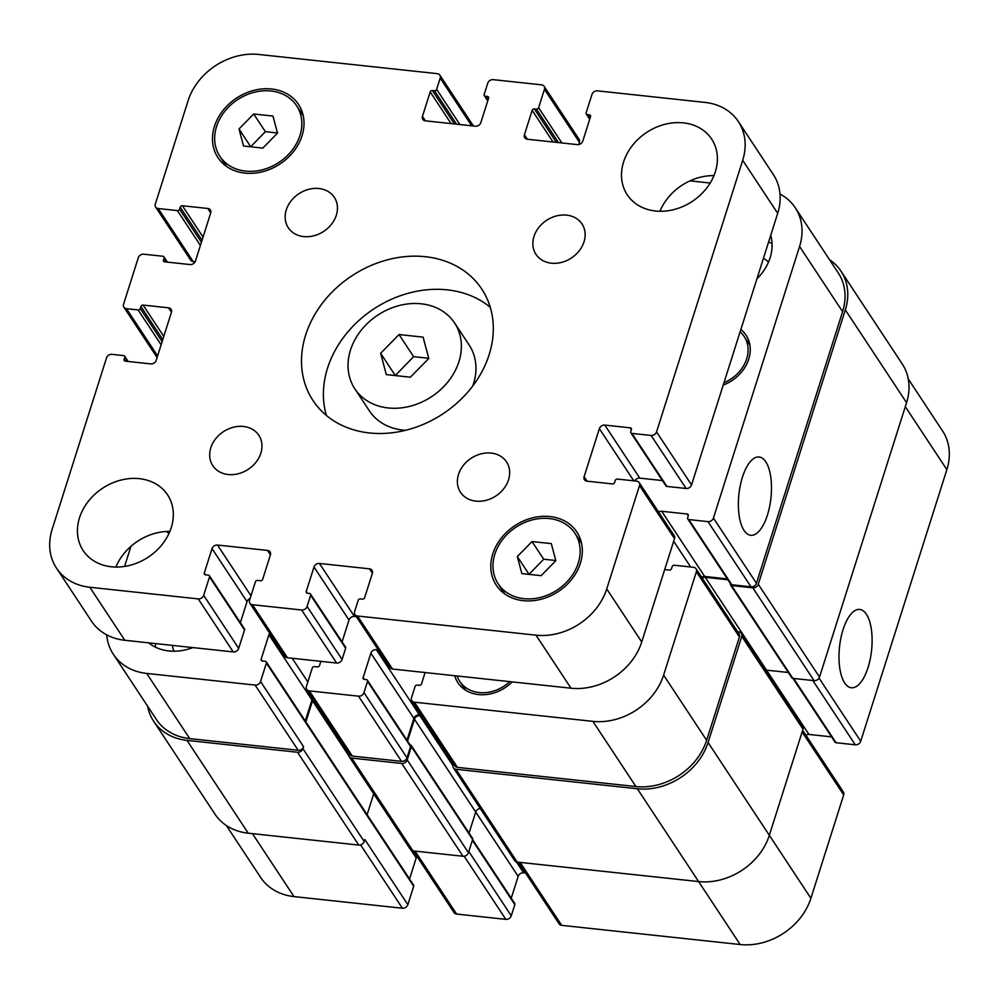 <?xml version="1.0" encoding="UTF-8"?>
<svg xmlns="http://www.w3.org/2000/svg" width="999" height="999" viewBox="0 0 999 999"><rect width="100%" height="100%" fill="white"/><g stroke="black" fill="none" stroke-linecap="round" stroke-linejoin="round"><path stroke-width="1.5" d="M423.101 337.138L428.783 358.466L410.389 377.197L386.313 374.613L380.631 353.284L399.026 334.553L423.101 337.138M428.733 358.279L413.611 356.655L395.267 375.574M399.026 334.553L413.611 356.655M380.631 353.284L395.217 375.387M458.916 361.7A59.753 48.851 146.6 0 1 410.339 406.181A59.753 48.851 146.6 0 1 354.832 388.798A59.753 48.851 146.6 0 1 377.797 315.11A59.753 48.851 146.6 0 1 454.582 322.964A59.753 48.851 146.6 0 1 458.916 361.7M454.582 322.964L469.168 345.055A59.753 48.851 146.6 0 1 473.501 383.791A59.753 48.851 146.6 0 1 472.752 386.001M405.656 430.282A59.753 48.851 146.6 0 1 369.418 410.889L354.832 388.798M490.284 307.33A101.124 82.667 -33.4 0 0 373.751 308.978A101.124 82.667 -33.4 0 0 326.423 415.472M489.148 354.682A101.124 82.667 146.6 0 1 406.943 429.957A101.124 82.667 146.6 0 1 313.012 400.537A101.124 82.667 146.6 0 1 351.873 275.836A101.124 82.667 146.6 0 1 481.818 289.123A101.124 82.667 146.6 0 1 489.148 354.682M260.851 453.184A27.585 22.552 146.6 0 1 238.424 473.713A27.585 22.552 146.6 0 1 212.812 465.696A27.585 22.552 146.6 0 1 223.401 431.68A27.585 22.552 146.6 0 1 258.841 435.302A27.585 22.552 146.6 0 1 260.851 453.184M508.541 479.795A27.585 22.552 146.6 0 1 486.113 500.324A27.585 22.552 146.6 0 1 460.502 492.295A27.585 22.552 146.6 0 1 471.103 458.291A27.585 22.552 146.6 0 1 506.543 461.913A27.585 22.552 146.6 0 1 508.541 479.795M584.015 241.845A27.585 22.552 146.6 0 1 561.6 262.375A27.585 22.552 146.6 0 1 535.988 254.345A27.585 22.552 146.6 0 1 546.578 220.342A27.585 22.552 146.6 0 1 582.017 223.963A27.585 22.552 146.6 0 1 584.015 241.845M336.326 215.235A27.585 22.552 146.6 0 1 313.911 235.764A27.585 22.552 146.6 0 1 288.286 227.747A27.585 22.552 146.6 0 1 298.888 193.731A27.585 22.552 146.6 0 1 334.328 197.352A27.585 22.552 146.6 0 1 336.326 215.235M171.254 527.647A50.562 41.334 146.6 0 1 130.145 565.284A50.562 41.334 146.6 0 1 83.179 550.574A50.562 41.334 146.6 0 1 102.61 488.224A50.562 41.334 146.6 0 1 167.582 494.867A50.562 41.334 146.6 0 1 171.254 527.647M169.88 531.418A50.562 41.334 -33.4 0 0 115.884 567.057M715.321 171.865A50.562 41.334 146.6 0 1 674.213 209.503A50.562 41.334 146.6 0 1 627.247 194.793A50.562 41.334 146.6 0 1 646.678 132.43A50.562 41.334 146.6 0 1 711.65 139.086A50.562 41.334 146.6 0 1 715.321 171.865M713.948 175.624A50.562 41.334 -33.4 0 0 659.952 211.264M272.964 116.059L277.51 133.117L262.799 148.102L243.544 146.029L238.998 128.971L253.709 113.986L272.964 116.059M277.472 132.967L265.372 131.668L250.699 146.803M253.709 113.986L265.372 131.668M238.998 128.971L250.662 146.653M551.286 543.618L555.831 560.676L541.121 575.674L521.865 573.601L517.32 556.543L532.03 541.558L551.286 543.618M555.794 560.526L543.693 559.228L529.02 574.363M532.03 541.558L543.693 559.228M517.32 556.543L528.983 574.213M299.95 135.527A45.966 37.575 -33.4 0 0 296.616 105.719A45.966 37.575 -33.4 0 0 237.55 99.688A45.966 37.575 -33.4 0 0 219.892 156.368A45.966 37.575 -33.4 0 0 262.587 169.743A45.966 37.575 -33.4 0 0 299.95 135.527M302.035 135.752A48.264 39.461 146.6 0 1 262.799 171.678A48.264 39.461 146.6 0 1 217.969 157.63A48.264 39.461 146.6 0 1 236.513 98.114A48.264 39.461 146.6 0 1 298.539 104.458A48.264 39.461 146.6 0 1 302.035 135.752M578.271 563.086A45.966 37.575 -33.4 0 0 574.937 533.291A45.966 37.575 -33.4 0 0 515.871 527.247A45.966 37.575 -33.4 0 0 498.214 583.928A45.966 37.575 -33.4 0 0 540.909 597.302A45.966 37.575 -33.4 0 0 578.271 563.086M580.357 563.311A48.264 39.461 146.6 0 1 541.121 599.238A48.264 39.461 146.6 0 1 496.291 585.202A48.264 39.461 146.6 0 1 514.835 525.686A48.264 39.461 146.6 0 1 576.86 532.017A48.264 39.461 146.6 0 1 580.357 563.311M742.694 160.302L656.543 431.905A4.595 3.759 146.6 0 1 651.098 435.464L631.917 433.404A1.836 1.498 146.6 0 1 630.756 431.618L631.393 429.607A1.836 1.498 -33.4 0 0 630.232 427.834L604.795 425.099A4.595 3.759 -33.4 0 0 599.363 428.658L584.115 476.723A4.595 3.759 -33.4 0 0 584.44 479.707A4.595 3.759 -33.4 0 0 587.012 481.181L612.449 483.916A1.836 1.498 -33.4 0 0 614.622 482.492L615.259 480.482A1.836 1.498 146.6 0 1 617.432 479.07L636.613 481.131A4.595 3.759 146.6 0 1 639.185 482.604A4.595 3.759 146.6 0 1 639.51 485.576L606.73 588.935A59.753 48.851 146.6 0 1 536.001 635.177L357.53 616.008A4.595 3.759 146.6 0 1 354.957 614.535A4.595 3.759 146.6 0 1 354.633 611.55L358.191 600.337A1.836 1.498 146.6 0 1 360.364 598.913L362.45 599.138A1.836 1.498 -33.4 0 0 364.623 597.714L372.377 573.276A4.595 3.759 -33.4 0 0 372.04 570.304A4.595 3.759 -33.4 0 0 369.48 568.831L319.443 563.448A4.595 3.759 -33.4 0 0 313.998 567.007L306.243 591.445A1.836 1.498 -33.4 0 0 307.405 593.231L309.49 593.456A1.836 1.498 146.6 0 1 310.652 595.229L307.093 606.455A4.595 3.759 146.6 0 1 301.648 610.002L252.447 604.72A4.595 3.759 146.6 0 1 249.887 603.246A4.595 3.759 146.6 0 1 249.55 600.262L255.394 581.843A1.836 1.498 146.6 0 1 257.567 580.419L260.489 580.731A1.836 1.498 -33.4 0 0 262.662 579.308L270.417 554.87A4.595 3.759 -33.4 0 0 270.08 551.898A4.595 3.759 -33.4 0 0 267.52 550.424L217.482 545.042A4.595 3.759 -33.4 0 0 212.038 548.601L204.283 573.039A1.836 1.498 -33.4 0 0 205.444 574.812L208.366 575.137A1.836 1.498 146.6 0 1 209.528 576.91L203.684 595.342A4.595 3.759 146.6 0 1 198.239 598.901L89.823 587.25A59.753 48.851 146.6 0 1 56.468 568.094A59.753 48.851 146.6 0 1 52.135 529.358L106.518 357.904A4.595 3.759 146.6 0 1 111.963 354.345L123.639 355.594A1.836 1.498 146.6 0 1 124.8 357.38L124.163 359.378A1.836 1.498 -33.4 0 0 125.325 361.163L150.749 363.898A4.595 3.759 -33.4 0 0 156.194 360.339L171.441 312.262A4.595 3.759 -33.4 0 0 171.116 309.29A4.595 3.759 -33.4 0 0 168.544 307.817L143.107 305.082A1.836 1.498 -33.4 0 0 140.934 306.506L140.297 308.504A1.836 1.498 146.6 0 1 138.124 309.927L126.448 308.679A4.595 3.759 146.6 0 1 123.876 307.205A4.595 3.759 146.6 0 1 123.551 304.22L138.287 257.754A4.595 3.759 146.6 0 1 143.731 254.196L162.912 256.256A1.836 1.498 146.6 0 1 164.073 258.042L163.436 260.04A1.836 1.498 -33.4 0 0 164.598 261.825L190.035 264.56A4.595 3.759 -33.4 0 0 195.467 261.001L210.714 212.924A4.595 3.759 -33.4 0 0 210.389 209.952A4.595 3.759 -33.4 0 0 207.817 208.479L182.38 205.744A1.836 1.498 -33.4 0 0 180.207 207.168L179.57 209.166A1.836 1.498 146.6 0 1 177.397 210.589L158.217 208.529A4.595 3.759 146.6 0 1 155.644 207.055A4.595 3.759 146.6 0 1 155.32 204.083L188.099 100.724A59.753 48.851 146.6 0 1 258.828 54.47L437.3 73.651A4.595 3.759 146.6 0 1 439.86 75.125A4.595 3.759 146.6 0 1 440.197 78.097L436.638 89.311A1.836 1.498 146.6 0 1 434.465 90.734L432.38 90.522A1.836 1.498 -33.4 0 0 430.207 91.933L422.452 116.371A4.595 3.759 -33.4 0 0 422.789 119.356A4.595 3.759 -33.4 0 0 425.349 120.829L475.387 126.199A4.595 3.759 -33.4 0 0 480.831 122.64L488.586 98.214A1.836 1.498 -33.4 0 0 487.425 96.428L485.339 96.204A1.836 1.498 146.6 0 1 484.178 94.418L487.737 83.204A4.595 3.759 146.6 0 1 493.181 79.645L541.545 84.84A4.595 3.759 146.6 0 1 544.118 86.314A4.595 3.759 146.6 0 1 544.443 89.298L538.598 107.73A1.836 1.498 146.6 0 1 536.426 109.153L534.34 108.928A1.836 1.498 -33.4 0 0 532.167 110.352L524.413 134.79A4.595 3.759 -33.4 0 0 524.75 137.762A4.595 3.759 -33.4 0 0 527.31 139.236L577.347 144.618A4.595 3.759 -33.4 0 0 582.792 141.059L590.546 116.621A1.836 1.498 -33.4 0 0 589.385 114.835L587.3 114.61A1.836 1.498 146.6 0 1 586.138 112.837L591.982 94.405A4.595 3.759 146.6 0 1 597.427 90.847L705.007 102.41A59.753 48.851 146.6 0 1 738.361 121.566A59.753 48.851 146.6 0 1 742.694 160.302L777.697 213.336A59.753 48.851 -33.4 0 0 773.363 174.6L738.361 121.566M630.893 432.804L665.896 485.839A1.836 1.498 -33.4 0 0 666.92 486.426L686.101 488.486A4.595 3.759 -33.4 0 0 691.545 484.927L777.697 213.336M634.69 480.919A4.595 3.759 146.6 0 1 639.797 478.134L662.412 480.556M354.957 614.535L389.96 667.569A4.595 3.759 -33.4 0 0 392.532 669.043L571.003 688.211A59.753 48.851 -33.4 0 0 641.733 641.957L674.512 538.611A4.595 3.759 -33.4 0 0 674.188 535.626L639.185 482.604M342.083 641.857L349.001 620.042A4.595 3.759 146.6 0 1 354.445 616.483L356.381 616.695M249.887 603.246L284.877 656.281A4.595 3.759 -33.4 0 0 287.45 657.754L336.651 663.036A4.595 3.759 -33.4 0 0 342.095 659.477L345.654 648.264A1.836 1.498 -33.4 0 0 345.517 647.077L310.514 594.043M240.372 622.652L247.04 601.635A4.595 3.759 146.6 0 1 250.137 598.426M56.468 568.094L91.471 621.128A59.753 48.851 -33.4 0 0 124.825 640.284L233.242 651.922A4.595 3.759 -33.4 0 0 238.674 648.376L244.53 629.944A1.836 1.498 -33.4 0 0 244.393 628.746L209.39 575.724M155.644 207.055L190.647 260.09A4.595 3.759 -33.4 0 0 193.219 261.563L195.142 261.763M578.746 144.543L579.445 142.333A4.595 3.759 -33.4 0 0 579.108 139.348L544.118 86.314M866.433 614.298A39.373 16.121 -83.9 0 1 870.191 659.215A39.373 16.121 -83.9 0 1 851.348 687.762A39.373 16.121 -83.9 0 1 839.522 646.89A39.373 16.121 -83.9 0 1 859.752 609.452A39.373 16.121 -83.9 0 1 866.433 614.298M765.808 461.825A39.373 16.121 -83.9 0 1 769.567 506.743A39.373 16.121 -83.9 0 1 750.724 535.289A39.373 16.121 -83.9 0 1 738.898 494.418A39.373 16.121 -83.9 0 1 759.128 456.993A39.373 16.121 -83.9 0 1 765.808 461.825M792.969 678.371L835.064 742.157A1.836 1.498 -33.4 0 0 836.088 742.744L855.269 744.804A4.595 3.759 -33.4 0 0 860.713 741.246L946.865 469.642A59.753 48.851 -33.4 0 0 942.532 430.906L908.278 378.996M805.881 735.164A4.595 3.759 146.6 0 1 808.965 734.44L831.58 736.875M518.431 862.212L559.14 923.875A4.595 3.759 -33.4 0 0 561.7 925.349L740.172 944.53A59.753 48.851 -33.4 0 0 810.901 898.276L843.68 794.917A4.595 3.759 -33.4 0 0 843.356 791.945L802.647 730.269M511.251 898.176L518.169 876.36A4.595 3.759 146.6 0 1 523.613 872.801L525.561 873.001M413.349 850.923L454.058 912.587A4.595 3.759 -33.4 0 0 456.618 914.06L505.819 919.355A4.595 3.759 -33.4 0 0 511.263 915.796L514.822 904.582A1.836 1.498 -33.4 0 0 514.685 903.383L472.589 839.61M409.54 878.97L416.208 857.941A4.595 3.759 146.6 0 1 417.008 856.455M226.361 825.499L260.639 877.434A59.753 48.851 -33.4 0 0 293.993 896.59L402.41 908.241A4.595 3.759 -33.4 0 0 407.854 904.682L413.698 886.263A1.836 1.498 -33.4 0 0 413.561 885.064L266.271 661.9A1.836 1.498 -33.4 0 0 265.247 661.301L262.325 660.988A1.836 1.498 146.6 0 1 261.164 659.215L268.918 634.777A4.595 3.759 146.6 0 1 269.705 633.291M168.993 533.454A36.776 30.057 146.6 0 1 166.533 531.48M457.205 675.986A34.478 28.184 -33.4 0 0 459.877 681.518A34.478 28.184 -33.4 0 0 509.765 681.63M512.212 681.892A36.776 30.057 146.6 0 1 457.954 682.779A36.776 30.057 146.6 0 1 454.757 675.724M723.963 382.729A34.478 28.184 -33.4 0 0 746.678 358.853A34.478 28.184 -33.4 0 0 744.18 336.501A34.478 28.184 -33.4 0 0 740.109 331.843M740.846 329.495A36.776 30.057 146.6 0 1 746.091 335.239A36.776 30.057 146.6 0 1 748.763 359.078A36.776 30.057 146.6 0 1 723.226 385.065M658.578 511.988A4.595 3.759 146.6 0 1 661.675 511.276L687.112 514.01A1.836 1.498 146.6 0 1 688.274 515.784L687.637 517.794A1.836 1.498 -33.4 0 0 688.798 519.567L707.979 521.628A4.595 3.759 -33.4 0 0 713.423 518.069L799.575 246.478A59.753 48.851 -33.4 0 0 795.241 207.742A59.753 48.851 -33.4 0 0 779.994 194.006M710.177 183.029L689.997 180.856M130.956 546.328L124.575 566.445M106.706 634.852A59.753 48.851 -33.4 0 0 113.337 654.27A59.753 48.851 -33.4 0 0 146.691 673.426L255.12 685.077A4.595 3.759 -33.4 0 0 260.552 681.518L266.396 663.086A1.836 1.498 -33.4 0 0 266.271 661.9M320.854 661.338L319.543 665.484A1.836 1.498 146.6 0 1 317.37 666.907L314.448 666.595A1.836 1.498 -33.4 0 0 312.275 668.019L306.418 686.438A4.595 3.759 -33.4 0 0 306.755 689.422A4.595 3.759 -33.4 0 0 309.328 690.896L358.529 696.178A4.595 3.759 -33.4 0 0 363.973 692.619L367.532 681.405A1.836 1.498 -33.4 0 0 366.371 679.62L364.285 679.407A1.836 1.498 146.6 0 1 363.124 677.622L370.879 653.184A4.595 3.759 146.6 0 1 376.311 649.625L378.259 649.837M425.099 672.539L421.503 683.89A1.836 1.498 146.6 0 1 419.33 685.314L417.245 685.089A1.836 1.498 -33.4 0 0 415.06 686.513L411.501 697.727A4.595 3.759 -33.4 0 0 411.838 700.711A4.595 3.759 -33.4 0 0 414.41 702.185L592.882 721.353A59.753 48.851 -33.4 0 0 663.611 675.099L696.39 571.753A4.595 3.759 -33.4 0 0 696.053 568.768A4.595 3.759 -33.4 0 0 693.493 567.295L674.313 565.234A1.836 1.498 -33.4 0 0 672.14 566.658L671.503 568.668A1.836 1.498 146.6 0 1 669.318 570.092L664.685 569.592M192.819 647.589A48.264 39.461 146.6 0 1 148.651 642.844M770.704 235.389A48.264 39.461 146.6 0 1 770.104 257.817A48.264 39.461 146.6 0 1 756.905 278.871M155.494 643.581A48.264 39.461 -33.4 0 0 155.494 647.19M172.415 645.391A30.557 24.975 -33.4 0 0 173.976 651.223M772.052 243.544A48.264 39.461 -33.4 0 0 768.581 242.07M768.493 262.138A30.557 24.975 -33.4 0 0 763.448 258.242M795.241 207.742L838.261 272.927A59.753 48.851 146.6 0 1 842.594 311.663L756.443 583.254A4.595 3.759 146.6 0 1 750.998 586.813L731.817 584.752A1.836 1.498 146.6 0 1 730.793 584.165L687.774 518.981M187 740.384L248.252 833.191A59.753 48.851 -33.4 0 1 214.897 814.035L153.646 721.228A59.753 48.851 146.6 0 0 187 740.384L297.502 752.259A4.595 3.759 146.6 0 0 302.947 748.701L303.571 746.703A4.595 3.759 146.6 0 1 298.139 750.261L189.723 738.611A59.753 48.851 146.6 0 1 156.368 719.455L113.337 654.27M312.724 698.476A4.595 3.759 -33.4 0 0 311.938 699.962L305.269 720.978M367.395 680.219L410.414 745.404A1.836 1.498 146.6 0 1 410.552 746.59L406.993 757.804A4.595 3.759 146.6 0 1 401.548 761.363L352.347 756.081A4.595 3.759 146.6 0 1 349.775 754.607L306.755 689.422M421.278 715.022L419.343 714.809A4.595 3.759 -33.4 0 0 413.898 718.368L406.98 740.184M696.053 568.768L739.085 633.953A4.595 3.759 146.6 0 1 739.41 636.937L706.63 740.284A59.753 48.851 146.6 0 1 635.901 786.538L457.43 767.369A4.595 3.759 146.6 0 1 454.857 765.896L411.838 700.711M727.309 578.883L704.695 576.46A4.595 3.759 -33.4 0 0 701.598 577.172M829.52 259.665A59.753 48.851 146.6 0 1 840.983 271.141A59.753 48.851 146.6 0 1 845.316 309.877L758.266 584.278A4.595 3.759 146.6 0 1 752.834 587.837L731.568 585.551A1.836 1.498 146.6 0 1 730.406 583.778L730.444 583.641M727.896 579.782L705.282 577.347A4.595 3.759 -33.4 0 0 702.185 578.059M737.637 631.78L738.848 631.905A4.595 3.759 146.6 0 1 741.42 633.378A4.595 3.759 146.6 0 1 741.758 636.363L708.079 742.519A59.753 48.851 146.6 0 1 637.35 788.76L455.956 769.28A4.595 3.759 146.6 0 1 453.396 767.806A4.595 3.759 146.6 0 1 453.059 764.822L453.421 763.698M410.077 744.879L410.227 744.904A1.836 1.498 146.6 0 1 411.388 746.678L407.192 759.902A4.595 3.759 146.6 0 1 401.748 763.461L351.71 758.079A4.595 3.759 146.6 0 1 349.138 756.605A4.595 3.759 146.6 0 1 348.813 753.633L348.913 753.296M421.878 715.908L419.917 715.696A4.595 3.759 -33.4 0 0 414.473 719.255L407.555 741.071M313.311 699.362A4.595 3.759 -33.4 0 0 312.512 700.848L305.844 721.865M153.646 721.228A59.753 48.851 146.6 0 1 147.602 706.181M765.684 670.142A4.595 3.759 146.6 0 1 766.533 670.154L788.298 672.489M730.544 584.964L791.795 677.772A1.836 1.498 -33.4 0 0 792.819 678.358L814.085 680.644A4.595 3.759 -33.4 0 0 819.517 677.085L906.568 402.684A59.753 48.851 -33.4 0 0 902.234 363.948L840.983 271.141M453.396 767.806L514.647 860.614A4.595 3.759 -33.4 0 0 517.207 862.087L698.601 881.568A59.753 48.851 -33.4 0 0 769.33 835.314L803.009 729.158A4.595 3.759 -33.4 0 0 802.672 726.186L741.42 633.378M469.055 833.079L475.724 812.062A4.595 3.759 146.6 0 1 480.244 808.503M367.095 814.672L373.713 793.83M349.138 756.605L410.402 849.412A4.595 3.759 -33.4 0 0 412.962 850.886L462.999 856.255A4.595 3.759 -33.4 0 0 468.444 852.696L472.639 839.485A1.836 1.498 -33.4 0 0 472.502 838.286L411.251 745.491M248.252 833.191L358.753 845.067A4.595 3.759 -33.4 0 0 364.198 841.508L364.822 839.497L407.854 904.682M691.545 484.927L656.543 431.905M686.101 488.486L651.098 435.464M666.92 486.426L631.917 433.404M631.405 429.595L630.232 427.834M639.797 478.134L604.795 425.099M633.791 480.819L599.363 428.658M587.05 481.181L584.115 476.723M674.512 538.611L639.51 485.576M641.733 641.957L606.73 588.935M571.003 688.211L536.001 635.177M392.532 669.043L357.53 616.008M372.39 573.239L369.48 568.831M354.445 616.483L319.443 563.448M349.001 620.042L313.998 567.007M307.417 593.231L306.243 591.445M345.654 648.264L310.652 595.229M342.095 659.477L307.093 606.455M336.651 663.036L301.648 610.002M287.45 657.754L252.447 604.72M270.429 554.832L267.52 550.424M250.974 595.791L217.482 545.042M247.04 601.635L212.038 548.601M205.457 574.825L204.283 573.039M244.53 629.944L209.528 576.91M238.674 648.376L203.684 595.342M233.242 651.922L198.239 598.901M124.825 640.284L89.823 587.25M127.447 361.388L124.8 357.38M125.337 361.163L124.163 359.378M171.453 312.225L168.544 307.817M163.786 336.413L143.107 305.082M162.775 339.598L140.934 306.506M162.138 341.608L140.297 308.504M161.126 344.792L138.124 309.927M157.605 355.894L126.448 308.679M166.721 262.05L164.073 258.042M164.61 261.825L163.436 260.04M210.727 212.887L207.817 208.479M203.059 237.075L182.38 205.744M202.048 240.26L180.207 207.168M201.411 242.257L179.57 209.166M200.399 245.454L177.397 210.589M193.219 261.563L158.217 208.529M471.69 125.812L440.197 78.097M459.89 124.538L436.638 89.311M456.531 124.176L434.465 90.734M454.445 123.951L432.38 90.522M451.098 123.589L430.207 91.933M425.399 120.829L422.452 116.371M488.586 98.189L487.425 96.428M487.962 100.175L485.339 96.204M579.445 142.333L544.443 89.298M561.85 142.944L538.598 107.73M558.491 142.582L536.426 109.153M556.406 142.358L534.34 108.928M553.059 142.008L532.167 110.352M527.36 139.248L524.413 134.79M590.546 116.608L589.385 114.835M589.922 118.581L587.3 114.61M842.594 311.663L799.575 246.478M189.723 738.611L146.691 673.426M298.139 750.261L255.12 685.077M303.571 746.703L260.552 681.518M262.337 660.988L261.164 659.215M311.938 699.962L268.918 634.777M307.842 681.955L292.207 658.266M352.347 756.081L309.328 690.896M401.548 761.363L358.529 696.178M406.993 757.804L363.973 692.619M410.552 746.59L367.532 681.405M364.298 679.407L363.124 677.622M413.898 718.368L370.879 653.184M419.343 714.809L376.311 649.625M457.43 767.369L414.41 702.185M635.901 786.538L592.882 721.353M706.63 740.284L663.611 675.099M739.41 636.937L696.39 571.753M690.659 566.995L673.676 541.258M704.695 576.46L661.675 511.276M688.274 515.771L687.112 514.01M731.817 584.752L688.798 519.567M750.998 586.813L707.979 521.628M756.443 583.254L713.423 518.069M905.306 406.668L946.865 469.642M252.447 833.641L293.993 896.59M360.589 844.892L402.41 908.241M411.051 850.124L416.208 857.941M415.072 851.111L456.618 914.06M464.16 856.23L505.819 919.355M468.831 851.498L511.263 915.796M472.377 840.271L514.822 904.582M414.473 719.255L518.169 876.36M516.433 861.925L523.613 872.801M520.154 862.399L561.7 925.349M637.35 788.76L740.172 944.53M708.079 742.519L810.901 898.276M802.122 731.942L843.68 794.917M705.282 577.347L808.965 734.44M793.656 678.446L836.088 742.744M812.836 680.506L855.269 744.804M819.043 678.121L860.713 741.246M419.917 715.696L452.884 765.659M411.388 746.678L472.639 839.485M407.192 759.902L468.444 852.696M401.748 763.461L462.999 856.255M351.71 758.079L412.962 850.886M312.512 700.848L348.751 755.744M266.396 663.086L413.698 886.263M302.947 748.701L364.198 841.508M297.502 752.259L358.753 845.067M845.316 309.877L906.568 402.684M758.266 584.278L819.517 677.085M752.834 587.837L814.085 680.644M731.568 585.551L792.819 678.358M741.758 636.363L803.009 729.158M455.956 769.28L517.207 862.087M219.892 156.368L226.511 166.408M296.616 105.719L303.246 115.772M498.214 583.928L504.832 593.968M574.937 533.291L581.568 543.331M128.147 361.463L124.663 356.193M157.093 357.517L123.876 307.205M167.42 262.125L163.936 256.843M473.439 125.999L439.86 75.125M487.749 100.824L484.315 95.617M589.71 119.243L586.276 114.023M168.307 531.418L169.256 532.867M459.877 681.518L465.634 690.247M744.18 336.501L749.937 345.229"/></g></svg>
